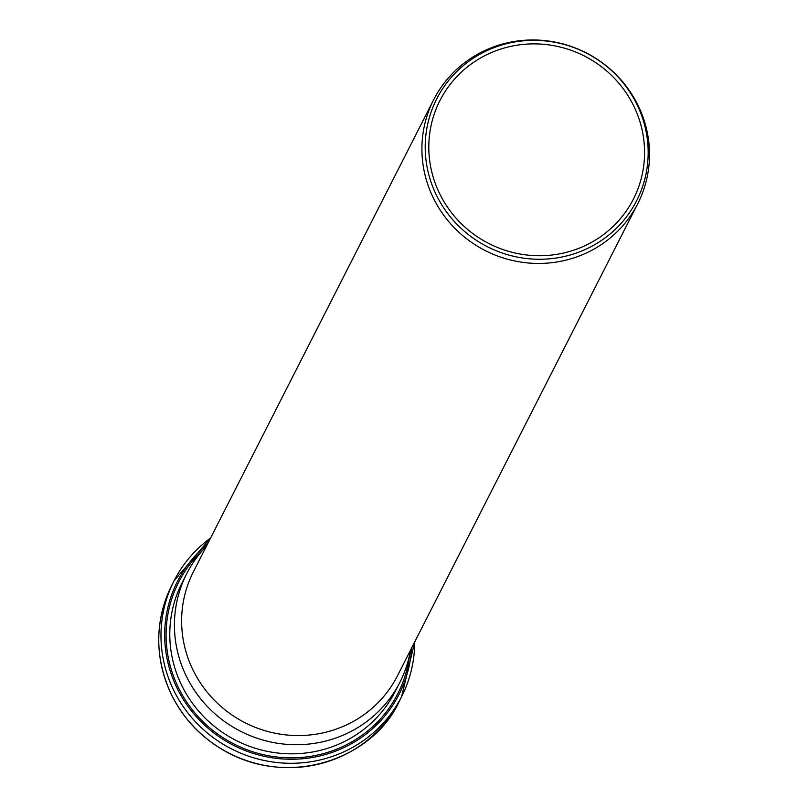 <?xml version="1.0" encoding="UTF-8"?>
<svg xmlns="http://www.w3.org/2000/svg" width="808" height="808" viewBox="0 0 808 808"><rect width="100%" height="100%" fill="white"/><g stroke="black" fill="none" stroke-linecap="round" stroke-linejoin="round"><path stroke-width="1.21" d="M206.444 546.188A119.624 115.948 27 0 0 186.698 573.731A119.624 115.948 27 0 0 186.234 676.043A119.624 115.948 27 0 0 292.779 744.663A119.624 115.948 27 0 0 399.909 682.255A119.624 115.948 27 0 0 410.555 650.076M433.654 99.768L193.364 571.882A114.514 111.009 27 0 0 192.92 669.822A114.514 111.009 27 0 0 294.92 735.512A114.514 111.009 27 0 0 397.486 675.771L637.775 203.656A114.514 111.009 27 0 0 586.063 52.783A114.514 111.009 27 0 0 433.654 99.768A114.514 111.009 27 0 0 433.209 197.708A114.514 111.009 27 0 0 535.209 263.398A114.514 111.009 27 0 0 637.775 203.656M436.28 194.859A112.181 108.737 27 0 0 628.836 213.666A112.181 108.737 27 0 0 544.945 40.885A112.181 108.737 27 0 0 436.28 194.859M439.512 193.405A108.565 105.232 27 0 0 536.209 255.681A108.565 105.232 27 0 0 633.432 199.051A108.565 105.232 27 0 0 584.416 56.025A108.565 105.232 27 0 0 439.936 100.556A108.565 105.232 27 0 0 439.512 193.405M202.838 550.056A122.937 119.17 27 0 0 178.225 687.285A122.937 119.17 27 0 0 308.292 756.692A122.937 119.17 27 0 0 409.545 655.268M399.909 682.255L395.264 691.365A119.624 115.948 -153 0 1 288.133 753.773A119.624 115.948 -153 0 1 181.588 685.154A119.624 115.948 -153 0 1 182.053 582.851L186.698 573.731M411.615 648.006A124.351 120.533 -153 0 1 312.282 757.5A124.351 120.533 -153 0 1 176.942 687.881A124.351 120.533 -153 0 1 207.494 544.117M210.595 538.027A127.664 123.755 27 0 0 174.063 580.811A127.664 123.755 27 0 0 173.569 690.002A127.664 123.755 27 0 0 287.274 763.237A127.664 123.755 27 0 0 401.616 696.627A127.664 123.755 27 0 0 414.706 641.916M414.736 641.875L401.616 696.627L399.394 701.001A127.664 123.755 -153 0 1 285.052 767.6A127.664 123.755 -153 0 1 171.347 694.365A127.664 123.755 -153 0 1 171.841 585.184L174.063 580.811L210.615 537.987M399.394 701.001C374.538 756.945 292.395 788.749 225.493 751.389C201.485 737.886 183.426 718.918 171.336 694.496C154.399 657.581 154.57 621.14 171.841 585.184"/></g></svg>

